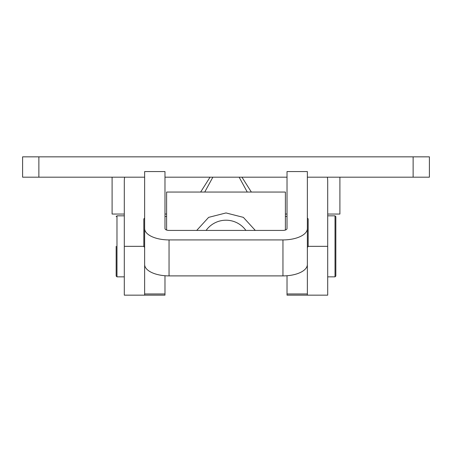 <?xml version="1.0" encoding="UTF-8"?>
<svg xmlns="http://www.w3.org/2000/svg" width="452" height="452" viewBox="0 0 452 452"><rect width="100%" height="100%" fill="white"/><g stroke="black" fill="none" stroke-linecap="round" stroke-linejoin="round"><path stroke-width="0.68" d="M413.128 156.844L413.128 177.184L429.4 177.184L429.4 156.844L22.6 156.844L22.6 177.184L144.64 177.184M413.128 177.184L307.36 177.184M287.02 177.184L164.98 177.184M124.639 177.184A24.408 24.408 0 0 0 124.3 181.252L124.3 246.34L143.826 246.34M164.98 275.737L164.98 295.156L144.64 295.156L144.64 264.505L144.64 295.156L124.3 295.156L124.3 246.34M307.36 249.414L307.36 295.156L327.7 295.156L327.7 181.252A24.408 24.408 0 0 0 327.361 177.184M169.048 275.895L282.952 275.895L282.952 239.922L169.048 239.922A24.408 11.39 0 0 1 144.64 228.526L144.64 264.505A24.408 11.39 180 0 0 169.048 275.895L169.048 239.922M282.952 239.922A24.408 11.39 0 0 0 307.36 228.526L307.36 171.568L287.02 171.568L287.02 228.526A4.068 1.898 0 0 1 282.952 230.424L169.048 230.424A4.068 1.898 0 0 1 164.98 228.526L164.98 171.568L144.64 171.568L144.64 228.526M287.02 275.737L287.02 293.964L307.36 293.964L307.36 228.526L307.36 264.505A24.408 11.39 180 0 1 282.952 275.895M307.36 293.964L307.36 295.156L287.02 295.156L287.02 293.964M335.836 257.713L335.836 276.036L335.022 276.85L335.022 215.83L335.836 216.644L335.836 257.713M116.164 246.34L116.164 276.036L116.164 246.34M144.64 218.09L143.826 218.904L143.826 246.566L144.64 247.38M307.36 218.09L308.174 218.904L308.174 246.566L307.36 247.38M166.607 230.045L166.607 192.055L285.393 192.055L285.393 230.045M255.29 230.424L243.357 217.361L226.006 212.943L208.632 217.367L196.71 230.424M339.904 177.184L339.904 214.039L327.7 214.039M241.956 177.184L251.357 192.055M247.267 192.055L239.136 177.184M212.864 177.184L204.733 192.055M200.643 192.055L210.044 177.184M112.096 177.184L112.096 214.039L124.3 214.039M245.894 230.424A24.408 24.289 180 0 0 206.106 230.424M38.872 156.844L38.872 177.184M327.7 246.34L308.174 246.34M144.64 293.964L164.98 293.964M124.3 215.83L116.978 215.83L116.978 276.85L116.164 276.036M327.7 276.85L335.022 276.85M327.7 215.83L335.022 215.83M124.3 276.85L116.978 276.85M116.978 215.83L116.164 216.644M287.02 216.463L285.393 216.463M164.98 216.463L166.607 216.463M287.02 214.039L285.393 214.039M166.607 214.039L164.98 214.039"/></g></svg>
